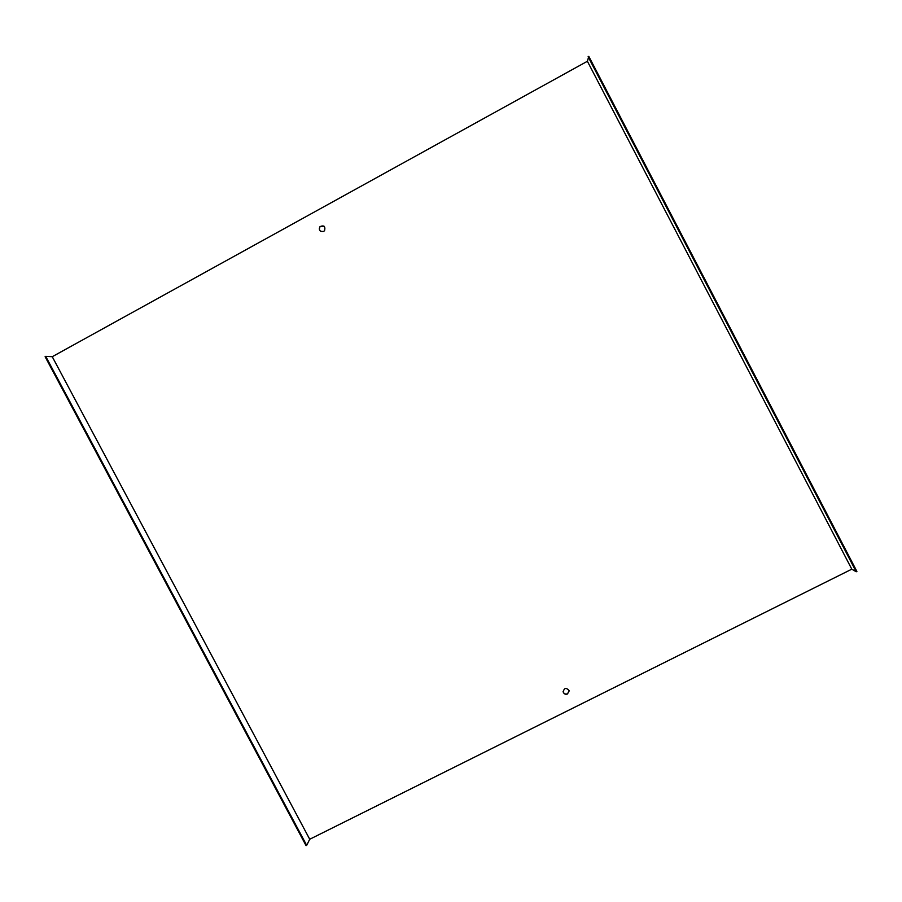 <?xml version="1.0" encoding="UTF-8"?>
<svg xmlns="http://www.w3.org/2000/svg" width="902" height="902" viewBox="0 0 902 902"><rect width="100%" height="100%" fill="white"/><g stroke="black" fill="none" stroke-linecap="round" stroke-linejoin="round"><path stroke-width="1.35" d="M52.248 356.707L45.72 356.358L306.691 845.343L309.724 839.255L52.248 356.707L587.394 61.268L588.792 56.352L856.9 571.428L856.212 571.767L588.115 56.725M306.691 845.343L306.071 845.648L45.1 356.696L45.72 356.358M569.162 690.943L567.527 693.785C565.498 694.484 564.054 693.852 563.198 691.89L563.107 691.428M320.582 231.262C319.116 229.875 318.97 228.353 320.131 226.695L324.077 226.222M856.212 571.767L851.804 569.173L587.394 61.268M567.55 693.965L569.072 690.504C566.05 687.335 564.1 687.865 563.22 692.071C564.066 694.033 565.52 694.664 567.55 693.965M323.671 231.397L324.573 230.641C325.543 226.368 324.021 225.026 320.007 226.605C318.654 230.247 319.883 231.848 323.671 231.397M851.804 569.173L309.724 839.255"/></g></svg>
